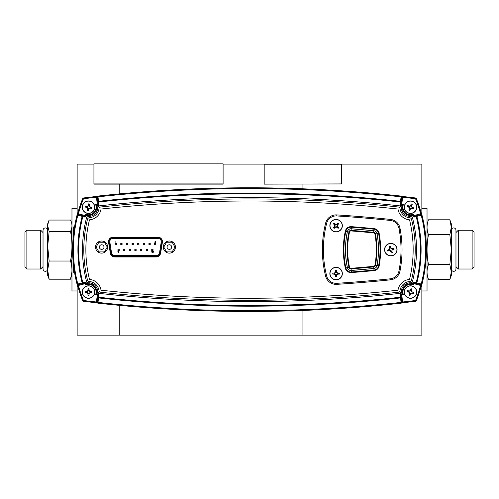 <?xml version="1.0" encoding="UTF-8"?>
<svg xmlns="http://www.w3.org/2000/svg" width="499" height="499" viewBox="0 0 499 499"><rect width="100%" height="100%" fill="white"/><g stroke="black" fill="none" stroke-linecap="round" stroke-linejoin="round"><path stroke-width="0.75" d="M421.324 285.765L421.861 285.765L421.861 335.141L302.937 335.141L302.937 310.447L302.937 335.141L119.766 335.141L119.766 305.394L119.766 335.141L77.139 335.141L77.139 285.765L77.694 285.765M421.861 290.967L427.032 290.967L427.032 208.295L421.861 208.295M302.937 188.803L302.937 184.125L302.937 188.803M421.861 215.063L421.861 213.497L421.324 213.497M421.861 213.497L421.861 164.115L223.103 164.115M333.507 164.159L340.493 164.115L332.484 164.115M421.861 285.765L421.861 284.436M334.162 228.417L334.162 228.417A7.984 0.836 -45.8 0 0 335.209 227.413A7.978 0.836 -23.3 0 0 336.126 227.033A7.978 0.836 21.7 0 0 337.05 227.388A7.984 0.836 44.2 0 0 338.129 228.361A7.953 3.98 -45.8 0 0 338.497 227.999A7.953 3.98 -45.8 0 0 338.852 227.619A7.984 0.836 -135.8 0 0 337.842 226.571A7.978 0.836 -113.3 0 0 337.461 225.654A7.978 0.836 -68.3 0 0 337.817 224.731A7.984 0.836 -45.8 0 0 338.79 223.652A7.953 3.98 -135.8 0 0 338.054 222.934A7.984 0.836 134.2 0 0 337 223.939A7.978 0.836 156.7 0 0 336.089 224.319A7.978 0.836 -158.3 0 0 335.16 223.964A7.984 0.836 -135.8 0 0 334.081 222.991A7.953 3.98 134.2 0 0 333.719 223.359A7.953 3.98 134.2 0 0 333.363 223.733A7.984 0.836 44.2 0 0 334.367 224.781A7.978 0.836 66.7 0 0 334.748 225.698A7.978 0.836 111.7 0 0 334.399 226.621A7.984 0.836 134.2 0 0 333.419 227.7A7.953 3.98 44.2 0 0 334.162 228.417L335.022 227.139L336.12 226.633L336.126 227.033M119.766 193.855L119.766 184.125L119.766 193.855M119.766 256.96L119.766 256.392L119.766 256.96M119.766 237.636L119.766 237.175L119.766 237.636M77.139 215.057L77.139 164.115L93.931 164.115M77.12 208.295L77.12 197.978L77.12 208.295L71.968 208.295L71.968 290.967L77.139 290.967L77.12 301.277L77.12 290.967M77.139 285.765L77.139 284.411M77.139 213.497L77.688 213.497M109.038 241.616A3.98 3.98 0 0 0 109.088 242.24L110.79 253.037A3.98 3.98 0 0 0 114.72 256.392L156.343 256.392A3.98 3.98 0 0 0 160.273 253.037L161.975 242.24A3.98 3.98 0 0 0 158.046 237.636L113.017 237.636A3.98 3.98 0 0 0 109.038 241.616M158.015 238.416A3.231 3.231 0 0 1 161.208 242.146L159.512 252.893A3.231 3.231 0 0 1 156.318 255.619L114.745 255.619A3.231 3.231 0 0 1 111.551 252.893L109.855 242.146A3.231 3.231 0 0 1 113.048 238.416L158.015 238.416M147.386 249.263L147.386 250.554L147.386 249.263L146.095 249.263L147.386 249.263M146.488 250.167L146.999 250.167L146.999 249.65L146.488 249.65L146.095 250.554L146.095 249.263L146.488 249.65M123.571 249.263L124.862 249.263L123.958 249.65L123.571 250.554L123.571 249.263L123.958 249.65M124.862 250.554L123.571 250.554L124.862 250.554L124.862 249.263M143.307 244.766L143.307 243.475L143.693 243.868L143.307 244.766L144.598 244.766L143.307 244.766M143.693 244.379L144.211 244.379L144.211 243.868L143.693 243.868M144.211 244.379L144.598 244.766L144.598 243.475L144.211 243.868M121.163 243.868L122.068 243.475L122.068 244.766L120.777 244.766L121.163 244.379L120.777 243.475L122.068 243.475L122.068 244.766L120.777 244.766L120.777 243.475M126.409 244.766L126.409 243.475L126.796 243.868L126.409 244.766L127.7 244.766L127.7 243.475L127.7 244.766L126.796 244.379M150.23 244.766L148.939 244.766L150.23 244.766L149.843 244.379L150.23 243.475L150.23 244.766M148.939 243.475L150.23 243.475L148.939 243.475L148.939 244.766M130.495 249.263L130.495 250.554L130.108 250.167L130.495 249.263L129.204 249.263L129.204 250.554L129.204 249.263L130.108 249.65M152.114 249.65L151.727 249.263L151.727 250.554L152.114 249.65M153.018 250.554L151.727 250.554L153.018 250.554L153.018 249.263L153.018 250.554M140.855 249.65L140.855 250.167L141.367 250.167L141.367 249.65L140.462 249.263L141.76 249.263L141.367 249.65M141.76 250.554L140.462 250.554L141.76 250.554L141.76 249.263M140.462 250.554L140.462 249.263L140.462 250.554M117.939 250.554L117.939 249.263L117.939 250.554L118.325 250.167L119.23 250.554L117.939 250.554M119.23 249.263L119.23 250.554L119.23 249.263L117.939 249.263M138.965 244.766L137.674 244.766L138.965 244.766L138.965 243.475L137.674 243.475L137.674 244.766L137.674 243.475L138.965 243.475L138.965 244.766M116.442 244.766L115.144 244.766L116.442 244.766L116.442 243.475L115.144 243.475L116.442 243.475L116.442 244.766M133.333 244.766L132.042 244.766L132.428 244.379L133.333 244.766L133.333 243.475L132.946 243.868L132.042 243.475L133.333 243.475M132.946 244.379L132.946 243.868M154.958 243.868L155.863 243.475L155.863 244.766L154.571 244.766L154.958 244.379L154.571 243.475L155.863 243.475L155.863 244.766L154.571 244.766L154.571 243.475M134.836 250.554L134.836 249.263L134.836 250.554L135.223 250.167L136.127 250.554L134.836 250.554M135.74 250.167L136.127 249.263L136.127 250.554M136.127 249.263L134.836 249.263M132.042 243.475L132.042 244.766M115.144 243.475L115.144 244.766M115.731 241.784L115.993 243.007L115.731 241.784M152.95 251.359L152.894 251.633A0.349 0.349 0 0 1 152.987 251.621L153.43 252.107L152.937 252.613L152.451 252.22L153.168 252.114L152.569 251.926L152.744 251.116L153.411 251.359L152.95 251.359M118.319 251.995L117.876 251.533L118.325 251.078L118.781 251.533L118.294 252.613L118.319 251.995M154.964 241.759L155.395 241.348L155.813 241.759L155.395 242.888L154.89 242.439L154.964 241.759M151.758 251.359L152.02 252.575L151.758 251.359M153.018 249.263L151.727 249.263M129.204 250.554L130.495 250.554M127.7 243.475L126.409 243.475M144.598 243.475L143.307 243.475M146.095 250.554L147.386 250.554M169.367 244.766A2.302 2.302 0 0 0 167.065 247.067A2.302 2.302 0 0 0 169.367 249.369A2.302 2.302 0 0 0 171.668 247.067A2.302 2.302 0 0 0 169.367 244.766M163.772 247.067L166.572 251.914L172.161 251.914L174.962 247.067L172.161 242.227L166.572 242.227L163.772 247.067M101.677 244.766A2.302 2.302 0 0 0 99.382 247.067A2.302 2.302 0 0 0 101.677 249.369A2.302 2.302 0 0 0 103.979 247.067A2.302 2.302 0 0 0 101.677 244.766M96.089 247.067L98.883 251.914L104.478 251.914L107.273 247.067L104.478 242.227L98.883 242.227L96.089 247.067M91.835 292.052A7.953 3.98 -90 0 0 91.828 291.535A7.984 0.836 180 0 0 90.375 291.478A7.978 0.836 -157.5 0 0 89.464 291.092A7.978 0.836 -112.5 0 0 89.072 290.181A7.984 0.836 -90 0 0 89.022 288.728A7.953 3.98 180 0 0 87.986 288.728A7.984 0.836 90 0 0 87.936 290.181A7.978 0.836 112.5 0 0 87.543 291.092A7.978 0.836 157.5 0 0 86.633 291.478A7.984 0.836 180 0 0 85.179 291.535A7.953 3.98 90 0 0 85.173 292.052A7.953 3.98 90 0 0 85.179 292.564A7.984 0.836 0 0 0 86.633 292.62A7.978 0.836 22.5 0 0 87.543 293.007A7.978 0.836 67.5 0 0 87.936 293.917A7.984 0.836 90 0 0 87.986 295.371A7.953 3.98 0 0 0 89.022 295.371A7.984 0.836 -90 0 0 89.072 293.917A7.978 0.836 -67.5 0 0 89.464 293.007A7.978 0.836 -22.5 0 0 90.375 292.62A7.984 0.836 0 0 0 91.828 292.564A7.953 3.98 -90 0 0 91.835 292.052M82.404 292.052A6.1 6.1 0 0 1 88.504 285.952A6.1 6.1 0 0 1 94.604 292.052A6.1 6.1 0 0 1 88.504 298.146A6.1 6.1 0 0 1 82.404 292.052M82.254 292.052A6.25 6.25 0 0 1 88.504 285.796A6.25 6.25 0 0 1 94.754 292.052A6.25 6.25 0 0 1 88.504 298.302A6.25 6.25 0 0 1 82.254 292.052A6.25 6.25 0 0 0 88.504 298.302A6.25 6.25 0 0 0 94.754 292.052M89.072 293.917L88.741 293.855L89.184 292.726L89.464 293.007M90.375 292.62L90.307 292.289L91.828 292.564M90.375 291.478L90.307 291.809L89.184 291.372L89.464 291.092M89.022 288.728L88.778 290.399L88.229 290.399L87.986 288.728M88.267 290.243L87.936 290.181M87.543 291.092L87.83 291.372L86.701 291.809L86.633 291.478M86.701 291.809L85.179 291.535M86.633 292.62L86.701 292.289L87.83 292.726L88.267 293.855L87.936 293.917M86.701 292.289L85.179 292.564M88.741 290.243L89.072 290.181M89.184 291.372L88.778 290.399M87.824 210.466A7.953 3.98 11.7 0 0 88.335 210.559A7.984 0.836 -78.3 0 0 88.679 209.15A7.978 0.836 -55.8 0 0 89.246 208.339A7.978 0.836 -10.8 0 0 90.219 208.139A7.984 0.836 11.7 0 0 91.654 208.382A7.953 3.98 -78.3 0 0 91.86 207.372A7.984 0.836 -168.3 0 0 90.45 207.029A7.978 0.836 -145.8 0 0 89.639 206.455A7.978 0.836 -100.8 0 0 89.44 205.488A7.984 0.836 -78.3 0 0 89.683 204.054A7.953 3.98 -168.3 0 0 89.184 203.941A7.953 3.98 -168.3 0 0 88.672 203.842A7.984 0.836 101.7 0 0 88.329 205.257A7.978 0.836 124.2 0 0 87.762 206.068A7.978 0.836 169.2 0 0 86.789 206.268A7.984 0.836 -168.3 0 0 85.354 206.018A7.953 3.98 101.7 0 0 85.148 207.029A7.984 0.836 11.7 0 0 86.558 207.378A7.978 0.836 34.2 0 0 87.369 207.946A7.978 0.836 79.2 0 0 87.568 208.919A7.984 0.836 101.7 0 0 87.325 210.353A7.953 3.98 11.7 0 0 87.824 210.466M89.745 201.234A6.1 6.1 0 0 1 94.473 208.445A6.1 6.1 0 0 1 87.263 213.173A6.1 6.1 0 0 1 82.535 205.962A6.1 6.1 0 0 1 89.745 201.234M89.776 201.078A6.25 6.25 0 0 1 94.623 208.476A6.25 6.25 0 0 1 87.231 213.323A6.25 6.25 0 0 1 82.385 205.931A6.25 6.25 0 0 1 89.776 201.078A6.25 6.25 0 0 0 82.385 205.931A6.25 6.25 0 0 0 87.231 213.323M85.148 207.029L86.689 207.073L86.558 207.378M86.689 207.073L87.705 207.727L87.369 207.946M87.568 208.919L87.899 208.919L87.325 210.353M88.679 209.15L88.373 209.019L89.028 208.002L89.246 208.339M90.219 208.139L90.225 207.802L91.654 208.382M90.225 207.802L90.176 207.272L91.86 207.372M90.176 207.272L89.302 206.68L89.639 206.455M89.302 206.68L89.109 205.482L89.44 205.488M86.789 206.268L86.789 206.598L85.354 206.018M86.789 206.598L87.98 206.405L87.762 206.068M88.329 205.257L88.635 205.388L87.98 206.405M88.635 205.388L88.672 203.842M89.109 205.644L88.573 205.532M89.109 205.482L89.683 204.054M88.373 209.019L88.335 210.559M409.292 210.304A7.953 3.98 21.5 0 0 409.773 210.484A7.984 0.836 -68.5 0 0 410.353 209.15A7.978 0.836 -46 0 0 411.051 208.445A7.978 0.836 -1 0 0 412.043 208.42A7.984 0.836 21.5 0 0 413.415 208.9A7.953 3.98 -68.5 0 0 413.79 207.94A7.984 0.836 -158.5 0 0 412.461 207.359A7.978 0.836 -136 0 0 411.756 206.661A7.978 0.836 -91 0 0 411.725 205.669A7.984 0.836 -68.5 0 0 412.211 204.303A7.953 3.98 -158.5 0 0 411.731 204.103A7.953 3.98 -158.5 0 0 411.251 203.923A7.984 0.836 111.5 0 0 410.671 205.251A7.978 0.836 134 0 0 409.972 205.956A7.978 0.836 179 0 0 408.98 205.987A7.984 0.836 -158.5 0 0 407.608 205.507A7.953 3.98 111.5 0 0 407.228 206.461A7.984 0.836 21.5 0 0 408.562 207.048A7.978 0.836 44 0 0 409.267 207.746A7.978 0.836 89 0 0 409.299 208.732A7.984 0.836 111.5 0 0 408.812 210.104A7.953 3.98 21.5 0 0 409.292 210.304M412.748 201.527A6.1 6.1 0 0 1 416.185 209.437A6.1 6.1 0 0 1 408.276 212.873A6.1 6.1 0 0 1 404.839 204.964A6.1 6.1 0 0 1 412.748 201.527M412.804 201.384A6.25 6.25 0 0 1 416.328 209.493A6.25 6.25 0 0 1 408.219 213.017A6.25 6.25 0 0 1 404.695 204.908A6.25 6.25 0 0 1 412.804 201.384A6.25 6.25 0 0 0 404.695 204.908A6.25 6.25 0 0 0 408.219 213.017M409.299 208.732L409.629 208.794L408.812 210.104M410.353 209.15L410.072 208.969L410.895 208.083L411.051 208.445M412.043 208.42L412.105 208.089L413.415 208.9M412.461 207.359L412.28 207.64L411.388 206.823L411.756 206.661M411.388 206.823L411.394 205.613L411.725 205.669M408.562 207.048L408.743 206.761L409.635 207.584L409.267 207.746M408.743 206.761L407.228 206.461M407.608 205.507L409.074 206.343L408.874 206.854M408.918 206.318L408.98 205.987M410.671 205.251L410.951 205.432L410.128 206.324L409.074 206.343M410.128 206.324L409.972 205.956M410.951 205.432L411.251 203.923M411.369 205.769L410.864 205.563M411.394 205.613L412.211 204.303M412.105 208.089L410.895 208.083M409.523 295.233A7.953 3.98 17.2 0 0 410.022 295.377A7.984 0.836 -72.8 0 0 410.502 294.005A7.978 0.836 -50.3 0 0 411.145 293.25A7.978 0.836 -5.3 0 0 412.13 293.144A7.984 0.836 17.2 0 0 413.534 293.524A7.953 3.98 -72.8 0 0 413.839 292.539A7.984 0.836 -162.8 0 0 412.467 292.058A7.978 0.836 -140.3 0 0 411.712 291.416A7.978 0.836 -95.3 0 0 411.606 290.43A7.984 0.836 -72.8 0 0 411.987 289.027A7.953 3.98 -162.8 0 0 411.494 288.865A7.953 3.98 -162.8 0 0 411.001 288.721A7.984 0.836 107.2 0 0 410.521 290.094A7.978 0.836 129.7 0 0 409.879 290.848A7.978 0.836 174.7 0 0 408.893 290.954A7.984 0.836 -162.8 0 0 407.49 290.574A7.953 3.98 107.2 0 0 407.184 291.559A7.984 0.836 17.2 0 0 408.556 292.04A7.978 0.836 39.7 0 0 409.311 292.682A7.978 0.836 84.7 0 0 409.417 293.668A7.984 0.836 107.2 0 0 409.037 295.071A7.953 3.98 17.2 0 0 409.523 295.233M412.317 286.226A6.1 6.1 0 0 1 416.334 293.855A6.1 6.1 0 0 1 408.706 297.872A6.1 6.1 0 0 1 404.683 290.243A6.1 6.1 0 0 1 412.317 286.226M412.361 286.077A6.25 6.25 0 0 1 416.484 293.899A6.25 6.25 0 0 1 408.662 298.022A6.25 6.25 0 0 1 404.539 290.2A6.25 6.25 0 0 1 412.361 286.077A6.25 6.25 0 0 0 404.539 290.2A6.25 6.25 0 0 0 408.662 298.022M410.502 294.005L410.209 293.842L410.958 292.894L411.145 293.25M412.13 293.144L412.168 292.813L413.534 293.524M411.606 290.43L411.276 290.393L411.987 289.027M411.276 290.393L409.018 291.297L408.856 291.821L409.667 292.495L409.748 293.705L409.417 293.668M411.712 291.416L411.357 291.603L411.263 290.555M410.739 290.393L411.001 288.721M409.667 292.495L409.311 292.682M408.718 291.747L407.184 291.559M407.49 290.574L409.018 291.297M408.856 291.285L408.893 290.954M410.066 291.204L409.879 290.848M410.209 293.842L410.022 295.377M351.053 230.931A1.466 1.466 0 0 0 349.5 232.091L348.994 231.979A1.984 1.984 0 0 1 351.096 230.413A1348.566 1348.566 0 0 1 373.682 232.391A1.984 1.984 0 0 1 375.448 234.012A88.117 88.117 0 0 1 375.448 265.219A1.984 1.984 0 0 1 373.682 266.84L373.632 266.329A1.466 1.466 0 0 0 374.936 265.125A87.599 87.599 0 0 0 374.936 234.106A1.466 1.466 0 0 0 373.632 232.902A1348.048 1348.048 0 0 0 351.053 230.931L351.096 230.363A2.04 2.04 0 0 0 348.944 231.966L347.429 231.648A3.593 3.593 0 0 1 351.221 228.816A1350.169 1350.169 0 0 1 373.832 230.794A3.593 3.593 0 0 1 377.026 233.732A89.72 89.72 0 0 1 377.026 265.499A3.593 3.593 0 0 1 373.832 268.437A1350.169 1350.169 0 0 1 351.221 270.414A3.593 3.593 0 0 1 347.429 267.583A86.14 86.14 0 0 1 347.429 231.648M325.647 276.19A109.306 109.306 0 0 1 325.647 223.059A10.797 10.797 0 0 1 336.813 214.907A1362.707 1362.707 0 0 1 390.499 219.423A10.797 10.797 0 0 1 399.98 228.112A113.267 113.267 0 0 1 399.98 271.138A10.797 10.797 0 0 1 390.499 279.827A1362.707 1362.707 0 0 1 336.819 284.343A10.797 10.797 0 0 1 325.647 276.19L326.652 275.941A9.768 9.768 0 0 0 336.75 283.313A1361.677 1361.677 0 0 0 390.386 278.804A9.768 9.768 0 0 0 398.969 270.945L399.98 271.138M391.796 252.812A7.953 3.98 -17 0 0 392.289 252.65A7.984 0.836 -107 0 0 391.915 251.247A7.978 0.836 -84.5 0 0 392.021 250.261A7.978 0.836 -39.5 0 0 392.782 249.625A7.984 0.836 -17 0 0 394.154 249.151A7.953 3.98 -107 0 0 393.854 248.159A7.984 0.836 163 0 0 392.445 248.533A7.978 0.836 -174.5 0 0 391.466 248.427A7.978 0.836 -129.5 0 0 390.823 247.672A7.984 0.836 -107 0 0 390.349 246.3A7.953 3.98 163 0 0 389.85 246.437A7.953 3.98 163 0 0 389.363 246.6A7.984 0.836 73 0 0 389.738 248.003A7.978 0.836 95.5 0 0 389.625 248.989A7.978 0.836 140.5 0 0 388.871 249.631A7.984 0.836 163 0 0 387.498 250.105A7.953 3.98 73 0 0 387.798 251.091A7.984 0.836 -17 0 0 389.201 250.716A7.978 0.836 5.5 0 0 390.187 250.822A7.978 0.836 50.5 0 0 390.829 251.583A7.984 0.836 73 0 0 391.303 252.956A7.953 3.98 -17 0 0 391.796 252.812M389.045 243.793A6.1 6.1 0 0 1 396.655 247.841A6.1 6.1 0 0 1 392.607 255.457A6.1 6.1 0 0 1 384.991 251.409A6.1 6.1 0 0 1 389.045 243.793M388.995 243.649A6.25 6.25 0 0 1 396.805 247.797A6.25 6.25 0 0 1 392.651 255.607A6.25 6.25 0 0 1 384.848 251.452A6.25 6.25 0 0 1 388.995 243.649A6.25 6.25 0 0 0 384.848 251.452A6.25 6.25 0 0 0 392.651 255.607M389.625 248.989L389.981 249.176L389.027 249.924L388.871 249.631M389.027 249.924L387.498 250.105M387.798 251.091L389.17 250.379L389.201 250.716M390.187 250.822L390.374 250.473L391.122 251.421L390.829 251.583M392.289 252.65L391.584 251.284L391.915 251.247M393.854 248.159L392.482 248.87L392.445 248.533M391.466 248.427L391.272 248.783L390.53 247.828L390.823 247.672M390.605 247.966L390.081 248.128L389.363 246.6M390.53 247.828L390.349 246.3M392.021 250.261L391.671 250.074L392.619 249.325L392.782 249.625M331.623 221.319A6.25 6.25 0 0 1 340.461 221.194A6.25 6.25 0 0 1 340.592 230.033A6.25 6.25 0 0 1 331.754 230.164A6.25 6.25 0 0 1 331.623 221.319A6.25 6.25 0 0 0 331.754 230.164A6.25 6.25 0 0 0 340.592 230.033M331.729 221.425A6.1 6.1 0 0 1 340.355 221.3A6.1 6.1 0 0 1 340.48 229.927A6.1 6.1 0 0 1 331.86 230.051A6.1 6.1 0 0 1 331.729 221.425M335.16 223.964L334.979 224.244L334.081 222.991M334.979 224.244L334.76 226.671L335.153 227.051M337 223.939L337.193 224.213L336.095 224.718L335.11 224.332M336.095 224.718L336.089 224.319M337.193 224.213L338.054 222.934M338.79 223.652L337.455 224.681L337.062 224.301M338.129 228.361L337.099 227.02L337.48 226.633L338.852 227.619M333.419 227.7L334.76 226.671M335.147 225.691L334.748 225.698M336.12 226.633L337.099 227.02M337.48 226.633L337.062 225.66L337.455 224.681M334.729 224.725L333.363 223.733M336.108 276.908A7.953 3.98 -0 0 0 336.625 276.895A7.984 0.836 -90 0 0 336.675 275.448A7.978 0.836 -67.5 0 0 337.068 274.537A7.978 0.836 -22.5 0 0 337.979 274.144A7.984 0.836 -0 0 0 339.432 274.088A7.953 3.98 -90 0 0 339.432 273.059A7.984 0.836 180 0 0 337.979 273.009A7.978 0.836 -157.5 0 0 337.068 272.616A7.978 0.836 -112.5 0 0 336.675 271.706A7.984 0.836 -90 0 0 336.625 270.252A7.953 3.98 180 0 0 336.108 270.246A7.953 3.98 180 0 0 335.59 270.252A7.984 0.836 90 0 0 335.54 271.706A7.978 0.836 112.5 0 0 335.147 272.616A7.978 0.836 157.5 0 0 334.236 273.009A7.984 0.836 180 0 0 332.783 273.059A7.953 3.98 90 0 0 332.783 274.088A7.984 0.836 -0 0 0 334.236 274.144A7.978 0.836 22.5 0 0 335.147 274.537A7.978 0.836 67.5 0 0 335.54 275.448A7.984 0.836 90 0 0 335.59 276.895A7.953 3.98 -0 0 0 336.108 276.908M336.108 267.476A6.1 6.1 0 0 1 342.208 273.577A6.1 6.1 0 0 1 336.108 279.671A6.1 6.1 0 0 1 330.007 273.577A6.1 6.1 0 0 1 336.108 267.476M336.108 267.321A6.25 6.25 0 0 1 342.358 273.577A6.25 6.25 0 0 1 336.108 279.827A6.25 6.25 0 0 1 329.851 273.577A6.25 6.25 0 0 1 336.108 267.321A6.25 6.25 0 0 0 329.851 273.577A6.25 6.25 0 0 0 336.108 279.827M335.54 271.706L335.864 271.768L335.428 272.897L335.147 272.616M335.428 272.897L334.299 273.333L334.236 273.009M332.783 274.088L334.299 273.814L334.236 274.144M334.299 273.814L335.428 274.25L335.147 274.537M335.428 274.25L335.864 275.379L335.54 275.448M335.864 275.379L335.59 276.895M336.675 275.448L336.345 275.379L336.781 274.25L337.068 274.537M337.979 274.144L337.91 273.814L339.432 274.088M339.432 273.059L337.91 273.333L337.979 273.009M337.91 273.333L336.781 272.897L337.068 272.616M336.781 272.897L336.345 271.768L336.675 271.706M336.345 271.768L336.625 270.252M337.91 273.814L336.781 274.25M401.152 206.848L401.115 204.958M400.348 205.551L400.354 205.981M401.24 201.671L400.922 201.958M97.898 204.958L97.86 206.854M98.659 205.981L98.671 205.551M96.469 293.318A1.553 0.724 52.7 0 0 97.299 294.41L95.621 294.697L96.775 292.745L97.798 291.984A9.294 9.294 0 0 0 88.03 282.765L87.4 283.825L85.728 284.979L85.816 282.864L86.601 281.717A127.732 127.732 0 0 1 86.601 217.533L85.853 216.46A1.553 1.316 146.3 0 1 87.4 215.425L88.03 216.485A9.294 9.294 0 0 0 97.798 207.272L96.775 206.511L95.621 204.559L97.947 204.939L99.052 205.887A1377.178 1377.178 0 0 1 399.967 205.887L401.071 204.939L403.392 204.559L402.244 206.511L401.215 207.272A9.294 9.294 0 0 0 410.983 216.485L411.619 215.425A1.553 1.316 -146.3 0 1 413.16 216.46L412.411 217.533A127.732 127.732 0 0 1 412.411 281.717L413.16 282.796A1.553 1.316 -33.7 0 1 411.619 283.825L410.983 282.765A9.294 9.294 0 0 0 401.215 291.984L402.244 292.745L403.392 294.697A1378.874 1378.874 0 0 1 401.776 294.878L401.09 295.676L401.82 302.307A0.773 0.773 -6.3 0 1 401.134 303.167L401.053 302.394L401.82 302.307A0.773 0.773 -6.3 0 1 401.826 302.394A0.773 0.773 0 0 0 401.82 302.307M97.261 196.93A0.773 0.773 -6 0 1 97.947 196.244L97.929 196.082A1387.045 1387.045 0 0 1 401.134 196.088L401.134 196.088A0.773 0.773 -173.7 0 1 401.82 196.943L401.09 203.573L401.776 204.378A1378.874 1378.874 0 0 1 403.392 204.559A7.597 7.597 0 0 0 413.291 214.271A129.434 129.434 0 0 1 413.665 215.63L413.222 215.755A1.553 0.736 31.5 0 0 412.143 215.094L413.291 214.271L413.16 216.46M413.203 216.385L414.083 217.121A0.773 0.705 -104.9 0 1 414.563 216.198L421.013 214.483L421.742 214.938L416.278 198.459A137.387 137.387 0 0 1 421.349 213.584L421.805 215.081A0.773 0.773 -104.9 0 0 421.013 214.501M77.663 213.584L82.734 198.459A137.387 137.387 0 0 0 77.663 213.584L78.412 213.79L78.162 214.526L77.27 214.938L77.663 213.584L77.214 215.081A0.773 0.773 104.9 0 1 78 214.501M77.769 284.792A0.773 0.773 0 0 0 77.807 284.792L77.844 284.792A0.773 0.773 75.1 0 1 77.058 284.212A137.599 137.599 0 0 1 77.058 215.038L77.807 215.231L78.006 214.483L84.45 216.198A0.773 0.705 104.9 0 1 84.93 217.121L85.816 216.385L85.728 214.271L87.4 215.425A8.296 8.296 0 0 0 96.775 206.511M413.16 282.796L414.083 282.128L416.178 282.683A131.624 131.624 0 0 0 416.178 216.566L416.858 216.391A132.322 132.322 0 0 1 416.858 282.864L416.659 283.613L414.563 283.058L416.659 283.613A0.773 0.705 -75.1 0 1 416.178 282.683L421.212 284.018A136.826 136.826 0 0 0 421.212 215.231L421.013 214.483M413.291 284.979A7.597 7.597 0 0 0 403.392 294.697L401.726 294.41L402.568 302.007A1386.054 1386.054 0 0 0 415.561 300.504A136.607 136.607 0 0 0 420.601 285.459L421.349 285.665L421.742 284.318L420.857 284.729L420.601 285.459L413.665 283.619A129.434 129.434 0 0 1 413.291 284.979L411.619 283.825A8.296 8.296 0 0 0 402.244 292.745A1.553 1.297 -50.5 0 1 400.996 294.254L399.967 293.368A1377.178 1377.178 0 0 1 99.052 293.368L97.947 294.31L98.79 295.065L98.559 297.223A1381.064 1381.064 0 0 0 400.479 297.223A0.773 0.705 -6.3 0 1 401.327 297.834L400.554 297.922L400.242 295.065A0.773 0.705 -6.3 0 1 401.09 295.676L401.233 297.005M414.083 282.128A0.773 0.705 104.9 0 0 414.563 283.058L413.665 283.619L413.222 283.494L413.203 282.864M420.857 284.729L416.659 283.613M421.013 284.767L421.212 284.018L421.961 284.212A0.773 0.773 -75.1 0 1 421.013 284.767M421.013 284.754A0.773 0.773 104.9 0 0 421.805 284.174M415.561 300.504L416.278 300.791A0.773 0.773 -37.5 0 1 415.655 301.271L415.655 301.271A1386.827 1386.827 0 0 1 402.649 302.781L415.655 301.271L415.561 300.504M400.242 295.065L401.071 294.31L401.726 294.41A1.553 0.717 127.3 0 0 402.55 293.331M97.929 303.167A0.773 0.773 6 0 1 97.243 302.319A0.773 0.773 0 0 0 97.929 303.167C198.995 314.245 300.067 314.245 401.134 303.167A1387.045 1387.045 0 0 1 97.929 303.167L98.016 302.4A1386.272 1386.272 0 0 0 401.053 302.394L400.554 297.922A1381.768 1381.768 0 0 1 98.484 297.922L97.717 297.841L97.941 295.682L97.249 294.878A1378.874 1378.874 0 0 1 95.621 294.697A7.597 7.597 0 0 0 85.728 284.979A129.434 129.434 0 0 1 85.348 283.619L84.45 283.058L82.354 283.613L82.154 282.864L82.834 282.683A0.773 0.705 75.1 0 1 82.354 283.613L78.006 284.767A0.773 0.773 75.1 0 1 77.963 284.779L77.888 284.792A0.773 0.773 75.1 0 1 77.844 284.792M77.763 284.792A0.773 0.773 75.1 0 1 77.75 284.792A0.773 0.773 0 0 1 77.058 284.212L82.154 282.864A132.322 132.322 0 0 1 82.154 216.391L82.834 216.566A131.624 131.624 0 0 0 82.834 282.683L84.93 282.128A0.773 0.705 -104.9 0 1 84.45 283.058M77.987 284.773L78.006 284.767A0.773 0.773 75.1 0 1 77.987 284.773L77.807 284.018A136.826 136.826 0 0 1 77.807 215.231L82.154 216.391L82.354 215.637A0.773 0.705 104.9 0 1 82.834 216.566L84.93 217.121M82.74 198.459A0.773 0.773 142.5 0 1 83.364 197.978A0.773 0.773 0 0 0 82.734 198.459L83.458 198.745A136.607 136.607 0 0 0 78.412 213.79L85.348 215.63A129.434 129.434 0 0 1 85.728 214.271A7.597 7.597 0 0 0 95.621 204.559A1378.874 1378.874 0 0 1 97.249 204.378L97.941 203.567L97.261 197.093L96.494 197.236A1386.054 1386.054 0 0 0 83.458 198.745L83.364 197.978A1386.827 1386.827 0 0 1 96.413 196.469L97.299 204.846A1.553 0.724 127.3 0 0 96.469 205.931M402.269 206.461A1.553 1.26 -124.5 0 0 401.071 204.939L400.242 204.185A0.773 0.705 6.3 0 0 401.09 203.573L401.801 197.105L402.568 197.242L401.726 204.839A1.553 0.717 -127.3 0 1 402.55 205.925M401.327 201.415A0.773 0.705 -173.7 0 1 400.479 202.033L400.554 201.334L401.327 201.415M400.242 204.185L400.479 202.033A1381.064 1381.064 0 0 0 98.559 202.026L98.484 201.328A1381.768 1381.768 0 0 1 400.554 201.334L401.053 196.856A1386.272 1386.272 0 0 0 98.016 196.849L97.243 196.93A0.773 0.773 -6 0 1 97.929 196.082L98.484 201.328L97.717 201.409A0.773 0.705 174 0 0 98.559 202.026L98.79 204.185A0.773 0.705 174 0 1 97.941 203.567M97.929 196.082C198.995 185.004 300.067 185.004 401.134 196.088L401.053 196.856L401.82 196.943M401.801 196.943A0.773 0.773 6.3 0 0 401.115 196.25M414.563 216.198L413.665 215.63L420.601 213.79A136.607 136.607 0 0 0 415.561 198.745L415.655 197.978A0.773 0.773 -142.5 0 1 416.278 198.459A0.773 0.773 0 0 0 415.648 197.978M402.244 206.511A8.296 8.296 0 0 0 411.619 215.425L412.143 215.094M96.744 206.461A1.553 1.26 124.6 0 1 97.947 204.939L98.79 204.185M83.165 215.855L84.45 216.198L85.797 215.755A1.553 0.736 148.5 0 1 86.876 215.094M97.947 303.012L96.413 302.787L97.249 294.878M83.364 301.271A0.773 0.773 37.5 0 1 82.74 300.791A0.773 0.773 0 0 0 83.364 301.271L96.413 302.787A1386.827 1386.827 0 0 1 83.364 301.271L83.458 300.504A1386.054 1386.054 0 0 0 96.494 302.014L97.261 302.157M82.734 300.791L77.663 285.665A137.387 137.387 0 0 0 82.74 300.791L83.458 300.504A136.607 136.607 0 0 1 78.412 285.459L78.162 284.729M401.302 196.294L402.649 196.475A1386.827 1386.827 0 0 1 415.655 197.978L402.649 196.475L402.568 197.242A1386.054 1386.054 0 0 1 415.561 198.745L416.278 198.459M421.349 213.584L420.601 213.79L420.857 214.526M414.083 217.121L416.178 216.566A0.773 0.705 -104.9 0 1 416.659 215.637L416.858 216.391L421.961 215.038A137.599 137.599 0 0 1 421.961 284.212L421.961 284.212C427.849 261.158 427.849 238.098 421.961 215.038M401.265 302.968L402.649 302.781L402.568 302.007L401.801 302.151M97.243 302.319L97.717 297.841A0.773 0.705 6 0 1 98.559 297.223L98.016 302.4L97.243 302.319M98.79 295.065A0.773 0.705 6 0 0 97.941 295.682L97.804 297.011M98.016 294.254A1.553 1.297 50.5 0 1 96.775 292.745A8.296 8.296 0 0 0 87.4 283.825A1.553 1.316 33.7 0 1 85.853 282.796M85.816 282.864L84.93 282.128M99.052 293.368L97.798 291.984A9.294 9.294 0 0 0 88.03 282.765L86.601 281.717M409.529 279.434A124.376 124.376 0 0 0 409.529 219.816A12.65 12.65 0 0 1 397.996 209.05A1373.816 1373.816 0 0 0 101.023 209.05A12.65 12.65 0 0 1 89.489 219.816A124.376 124.376 0 0 0 89.489 279.434A12.65 12.65 0 0 1 101.023 290.206A1373.816 1373.816 0 0 0 397.996 290.206A12.65 12.65 0 0 1 409.529 279.434M95.521 247.067A6.057 6.057 0 0 1 101.578 241.011A6.057 6.057 0 0 1 107.634 247.067A6.057 6.057 0 0 1 101.578 253.124A6.057 6.057 0 0 1 95.521 247.067M163.31 247.067A6.057 6.057 0 0 1 169.367 241.011A6.057 6.057 0 0 1 175.423 247.067A6.057 6.057 0 0 1 169.367 253.124A6.057 6.057 0 0 1 163.31 247.067M160.603 253.199A4.497 4.497 0 0 1 156.168 256.96L114.776 256.96A4.497 4.497 0 0 1 110.341 253.199L108.557 242.402A4.497 4.497 0 0 1 112.999 237.175L157.946 237.175A4.497 4.497 0 0 1 162.381 242.402L160.603 253.199M409.685 217.757A10.585 10.585 0 0 1 400.036 208.744A2.065 2.065 0 0 0 398.214 206.991A1375.886 1375.886 0 0 0 100.798 206.991A2.065 2.065 0 0 0 98.977 208.744A10.585 10.585 0 0 1 89.327 217.757A2.065 2.065 0 0 0 87.481 219.323A126.44 126.44 0 0 0 87.481 279.933A2.065 2.065 0 0 0 89.327 281.498A10.585 10.585 0 0 1 98.977 290.505A2.065 2.065 0 0 0 100.798 292.258A1375.886 1375.886 0 0 0 398.214 292.258A2.065 2.065 0 0 0 400.036 290.505A10.585 10.585 0 0 1 409.685 281.498A2.065 2.065 0 0 0 411.532 279.933A126.44 126.44 0 0 0 411.532 219.323A2.065 2.065 0 0 0 409.685 217.757A2.065 2.065 0 0 1 411.532 219.323M97.798 207.272L99.052 205.887M97.798 291.984A9.294 9.294 0 0 0 88.03 282.765M401.215 291.984L399.967 293.368M412.411 281.717L410.983 282.765M410.983 216.485L412.411 217.533M399.967 205.887L401.215 207.272M86.601 217.533L88.03 216.485M100.798 206.991A2.065 2.065 0 0 0 98.977 208.744M400.036 208.744A2.065 2.065 0 0 0 398.214 206.991M400.036 290.505A10.585 10.585 0 0 1 409.685 281.498A2.065 2.065 0 0 0 411.532 279.933M73.877 226.895L74.526 226.895L73.877 226.895M73.877 272.367L74.532 272.367L73.696 272.367L73.715 266.803M73.696 272.367L73.534 265.3M73.534 233.95L73.696 226.895M73.715 232.447L73.534 231.542M264.183 183.925L264.183 164.233L341.684 164.233L341.684 183.925L264.183 184.125L341.684 183.925M223.103 163.859L223.103 184.125L93.931 184.125L93.931 163.859L223.103 163.859M223.103 183.925L93.931 183.925M257.796 311.451A14.465 0.505 180 0 1 249.506 311.544A14.465 0.505 180 0 1 241.217 311.451M451.314 269.005A2.327 2.327 0 0 0 453.641 271.331A2.327 2.327 0 0 0 455.967 269.005L455.967 230.251A2.327 2.327 0 0 0 453.641 227.931A2.327 2.327 0 0 0 451.314 230.251L451.314 230.251M455.967 232.578L455.967 266.678L458.288 269.005L458.288 230.251L455.967 232.578L455.967 230.251M472.123 230.251L474.05 232.178L474.05 267.084L472.123 269.005L472.123 230.251L458.288 230.251M472.123 269.005L458.288 269.005M427.755 259.96L427.032 259.96M427.755 239.295L427.032 239.295M451.314 272.005L449.861 264.545L451.314 249.631L451.314 275.467L449.861 279.459L451.314 272.005L449.861 279.459L428.485 279.459C426.57 274.487 426.57 269.516 428.485 264.545C426.57 254.602 426.57 244.66 428.485 234.711C426.57 229.74 426.57 224.768 428.485 219.797L449.861 219.797L451.065 224.257M451.314 249.631L449.861 234.711L451.314 227.257L451.314 249.631M451.314 227.257L449.861 219.797L451.314 223.795L451.314 227.257M427.581 276.496L428.485 279.459M449.861 264.545L428.485 264.545M449.861 234.711L428.485 234.711M26.877 269.005L24.95 267.084L24.95 232.178L26.877 230.251L26.877 269.005L40.712 269.005L40.712 230.251L43.033 232.578M47.686 225.754L47.686 223.795L48.453 221.675L47.686 225.754L49.139 231.449L47.686 246.232L47.686 225.754M49.139 231.449L70.515 231.449C72.43 227.65 72.43 223.851 70.515 220.059L49.139 220.059L48.453 221.675M47.686 246.232L49.139 261.021L47.686 270.109L47.686 246.232M47.686 275.467L47.686 270.109L49.139 279.203L47.686 275.467M71.201 263.603L71.631 259.96M71.201 235.653L71.887 227.057M70.515 231.449C72.43 241.304 72.43 251.165 70.515 261.021C72.43 267.084 72.43 273.14 70.515 279.203L71.887 272.198M49.139 261.021L70.515 261.021M49.139 279.203L70.515 279.203M349.5 232.091A84.019 84.019 0 0 0 349.5 267.14A1.466 1.466 0 0 0 351.053 268.3A1348.048 1348.048 0 0 0 373.632 266.329M349.5 267.14L348.944 267.258A2.04 2.04 0 0 0 351.096 268.867A1348.622 1348.622 0 0 0 373.689 266.896L373.682 266.84A1348.566 1348.566 0 0 1 351.096 268.818A1.984 1.984 0 0 1 348.994 267.252A84.537 84.537 0 0 1 348.994 231.979L348.944 231.966A84.593 84.593 0 0 0 348.944 267.258L347.429 267.583M377.026 265.499L375.498 265.225A88.173 88.173 0 0 0 375.498 234.006L374.936 234.106M347.373 231.636L345.857 231.311A5.196 5.196 0 0 1 351.346 227.22L351.227 228.76A3.643 3.643 0 0 0 347.373 231.636A86.196 86.196 0 0 0 347.373 267.595L345.857 267.919A87.743 87.743 0 0 1 345.857 231.311L345.807 231.299A87.799 87.799 0 0 0 345.807 267.932A5.246 5.246 0 0 0 351.352 272.067L351.39 272.585A5.763 5.763 0 0 1 345.302 268.038A88.317 88.317 0 0 1 345.302 231.193L345.807 231.299A5.246 5.246 0 0 1 351.352 227.164A1351.828 1351.828 0 0 1 373.994 229.141A5.246 5.246 0 0 1 378.654 233.438L379.165 233.345A91.897 91.897 0 0 1 379.165 265.886A5.763 5.763 0 0 1 374.044 270.601A1352.346 1352.346 0 0 1 351.39 272.585M345.302 231.193A5.763 5.763 0 0 1 351.39 226.646L351.346 227.22A1351.772 1351.772 0 0 1 373.988 229.197A5.196 5.196 0 0 1 378.604 233.445A91.329 91.329 0 0 1 378.604 265.786L379.165 265.886M347.373 267.595A3.643 3.643 0 0 0 351.227 270.47A1350.225 1350.225 0 0 0 373.838 268.493A3.643 3.643 0 0 0 377.076 265.512L378.604 265.786A5.196 5.196 0 0 1 373.988 270.034A1351.772 1351.772 0 0 1 351.346 272.011L351.352 272.067A1351.828 1351.828 0 0 0 373.994 270.09A5.246 5.246 0 0 0 378.654 265.792A91.379 91.379 0 0 0 378.654 233.438L377.076 233.719A3.643 3.643 0 0 0 373.838 230.738A1350.225 1350.225 0 0 0 351.227 228.76M325.647 223.059L326.645 223.315A108.271 108.271 0 0 0 326.652 275.941M373.632 232.902L373.689 232.334A1348.622 1348.622 0 0 0 351.096 230.363L351.221 228.816M373.832 268.437L373.689 266.896A2.04 2.04 0 0 0 375.498 265.225L374.936 265.125M351.221 270.414L351.053 268.3M398.969 270.945A112.231 112.231 0 0 0 398.969 228.305A9.768 9.768 0 0 0 390.386 220.452A1361.677 1361.677 0 0 0 336.744 215.942L336.813 214.907M336.744 215.942A9.768 9.768 0 0 0 326.645 223.315M336.819 284.343L336.75 283.313M390.499 279.827L390.386 278.804M398.969 228.305L399.98 228.112M390.386 220.452L390.499 219.423M351.39 226.646A1352.346 1352.346 0 0 1 374.044 228.623A5.763 5.763 0 0 1 379.165 233.345M373.838 268.493L374.044 270.601M374.044 228.623L373.838 230.738M345.302 268.038L345.857 267.919A5.196 5.196 0 0 0 351.346 272.011L351.227 270.47M377.076 265.512A89.776 89.776 0 0 0 377.076 233.719M377.026 233.732L375.498 234.006A2.04 2.04 0 0 0 373.689 232.334L373.832 230.794M412.629 283.463L413.228 283.463M86.377 215.799L85.791 215.799M413.228 215.799L412.636 215.799M85.791 283.463L86.389 283.463M97.898 294.217L97.923 295.445M77.807 214.514A137.007 137.007 0 0 0 77.626 215.188M421.349 285.665L421.349 285.665A137.387 137.387 0 0 1 416.278 300.791L421.349 285.665M421.212 284.736A137.007 137.007 0 0 0 421.387 284.068M421.387 215.188A137.007 137.007 0 0 0 421.212 214.514M96.45 302.413A1386.453 1386.453 0 0 0 97.243 302.5M401.757 196.749A1386.453 1386.453 0 0 0 401.071 196.675M97.991 196.668A1386.453 1386.453 0 0 0 97.305 196.743M77.27 284.318L77.663 285.665L85.797 283.494M401.134 303.167A0.773 0.773 0 0 0 401.826 302.394M77.058 284.212C71.17 261.158 71.17 238.098 77.058 215.038M401.265 196.282L401.801 197.105M83.364 197.978L97.798 196.282L97.261 197.093M415.648 301.271A0.773 0.773 0 0 0 416.278 300.791M455.967 269.005L455.967 266.678M47.686 230.251C47.524 228.816 46.744 228.037 45.359 227.931C43.974 228.037 43.201 228.816 43.033 230.251L43.033 269.005C43.201 270.446 43.974 271.219 45.359 271.331C46.775 271.194 47.548 270.421 47.686 269.005M26.877 230.251L40.712 230.251M70.702 259.96L71.968 259.96M71.631 239.295L71.968 239.295M43.033 266.678L40.712 269.005"/></g></svg>

